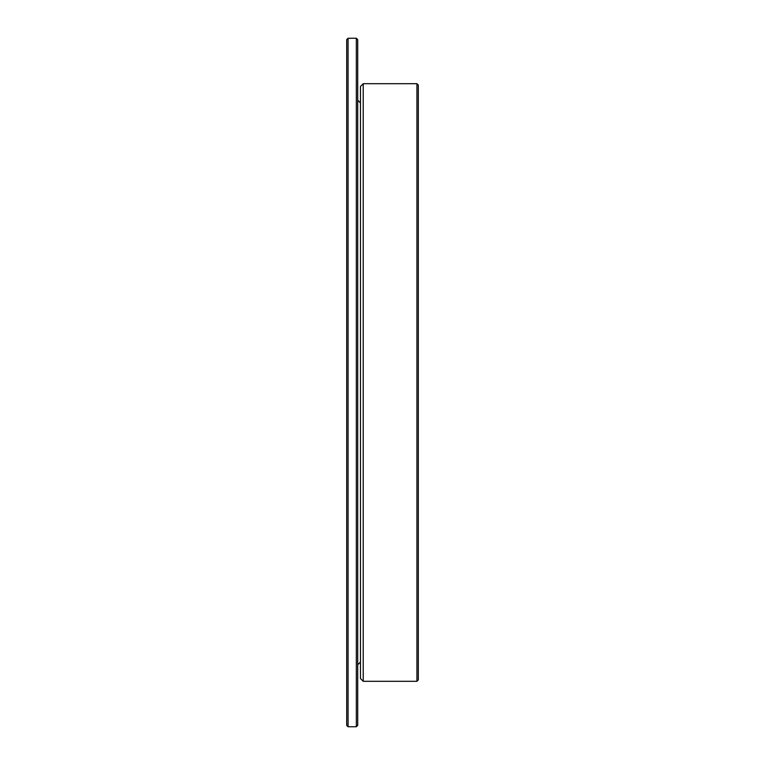 <?xml version="1.0" encoding="UTF-8"?>
<svg xmlns="http://www.w3.org/2000/svg" width="765" height="765" viewBox="0 0 765 765"><rect width="100%" height="100%" fill="white"/><g stroke="black" fill="none" stroke-linecap="round" stroke-linejoin="round"><path stroke-width="1.15" d="M416.925 83.691L418.302 85.068L418.302 679.932L416.925 681.309L416.925 83.691L363.222 83.691L363.222 681.309L416.925 681.309M360.468 98.15L360.468 382.5L360.468 86.445L363.222 83.691M363.222 681.309L360.468 678.555L360.468 382.5M348.075 726.75L346.698 725.373L346.698 39.627L348.075 38.25L348.075 726.75L356.337 726.75L356.337 38.25L348.075 38.25M356.337 38.25L357.714 39.627L357.714 725.373L356.337 726.75M360.468 102.969L357.714 100.215M360.468 662.031L357.714 664.785"/></g></svg>
